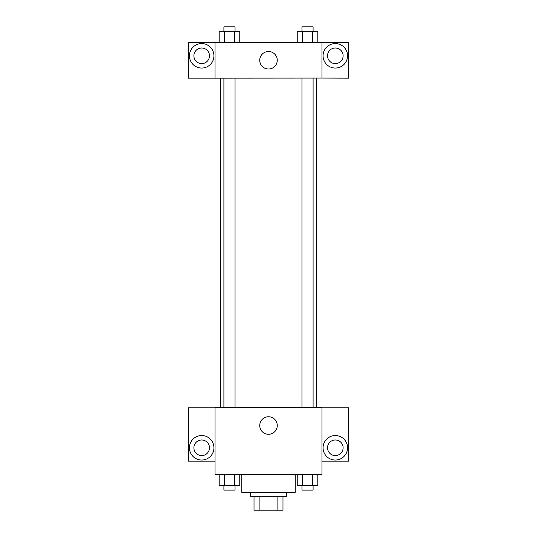 <?xml version="1.0" encoding="UTF-8"?>
<svg xmlns="http://www.w3.org/2000/svg" width="537" height="537" viewBox="0 0 537 537"><rect width="100%" height="100%" fill="white"/><g stroke="black" fill="none" stroke-linecap="round" stroke-linejoin="round"><path stroke-width="0.81" d="M277.877 496.785L277.877 510.15L254.021 510.15L254.021 496.785M277.877 510.15L282.979 510.15L282.979 496.785L282.979 510.15M286.315 492.335L286.315 496.785L250.685 496.785L250.685 492.335M259.123 496.785L259.123 510.15M241.771 474.513L241.771 492.335L295.229 492.335L295.229 474.513M321.952 474.513L215.048 474.513L215.048 407.697L321.952 407.697L321.952 474.513M201.684 460.041A12.25 12.25 0 0 1 191.078 441.662A12.25 12.25 0 0 1 212.29 441.662A12.25 12.25 0 0 1 201.684 460.041M215.048 461.149L188.319 461.149L188.319 407.771L215.048 407.771M193.891 447.791A7.793 7.793 0 0 1 201.684 439.991A7.793 7.793 0 0 1 209.477 447.791A7.793 7.793 0 0 1 201.684 455.584A7.793 7.793 0 0 1 193.891 447.791M268.5 434.279A8.76 8.76 0 0 1 260.915 421.136A8.76 8.76 0 0 1 276.085 421.136A8.76 8.76 0 0 1 268.5 434.279M335.316 460.041A12.25 12.25 0 0 1 324.71 441.662A12.25 12.25 0 0 1 345.922 441.662A12.25 12.25 0 0 1 335.316 460.041M321.952 461.149L348.681 461.149L348.681 407.771L321.952 407.771M327.523 447.791A7.793 7.793 0 0 1 335.316 439.991A7.793 7.793 0 0 1 343.109 447.791A7.793 7.793 0 0 1 335.316 455.584A7.793 7.793 0 0 1 327.523 447.791M316.427 78.073L316.427 407.697M301.955 407.697L301.955 78.073M235.045 78.073L235.045 407.697M321.952 78.073L348.681 78.147L348.681 42.443L321.952 42.443L321.952 78.073L215.048 78.147L188.319 78.147L188.319 42.443L215.048 42.443L215.048 78.073M209.477 55.801A7.793 7.793 0 0 1 201.684 63.601A7.793 7.793 0 0 1 193.891 55.801A7.793 7.793 0 0 1 201.684 48.008A7.793 7.793 0 0 1 209.477 55.801M201.684 68.051A12.25 12.25 0 0 1 191.078 49.679A12.25 12.25 0 0 1 212.29 49.679A12.25 12.25 0 0 1 201.684 68.051M343.109 55.801A7.793 7.793 0 0 1 331.416 62.554A7.793 7.793 0 0 1 331.416 49.055A7.793 7.793 0 0 1 343.109 55.801M335.316 68.051A12.25 12.25 0 0 1 324.71 49.679A12.25 12.25 0 0 1 345.922 49.679A12.25 12.25 0 0 1 335.316 68.051M321.952 42.443L215.048 42.443M259.74 60.258A8.76 8.76 0 0 1 272.877 52.673A8.76 8.76 0 0 1 272.877 67.843A8.76 8.76 0 0 1 259.74 60.258M317.81 42.443L317.81 31.307L297.236 31.307L297.236 42.443M312.662 31.307L312.662 42.443M302.378 31.307L302.378 42.443M301.955 31.307L301.955 26.85L313.091 26.85L313.091 31.307M239.764 42.443L239.764 31.307L219.19 31.307L219.19 42.443M234.622 31.307L234.622 42.443M224.338 31.307L224.338 42.443M223.909 31.307L223.909 26.85L235.045 26.85L235.045 31.307M317.81 474.513L317.81 485.649L297.236 485.649L297.236 474.513M312.662 474.513L312.662 485.649M302.378 474.513L302.378 485.649M313.091 485.649L313.091 490.106L301.955 490.106L301.955 485.649M239.764 474.513L239.764 485.649L219.19 485.649L219.19 474.513M234.622 474.513L234.622 485.649M224.338 474.513L224.338 485.649M235.045 485.649L235.045 490.106L223.909 490.106L223.909 485.649M220.573 78.073L220.573 407.697M313.091 407.697L313.091 78.073M223.909 78.073L223.909 407.697"/></g></svg>
